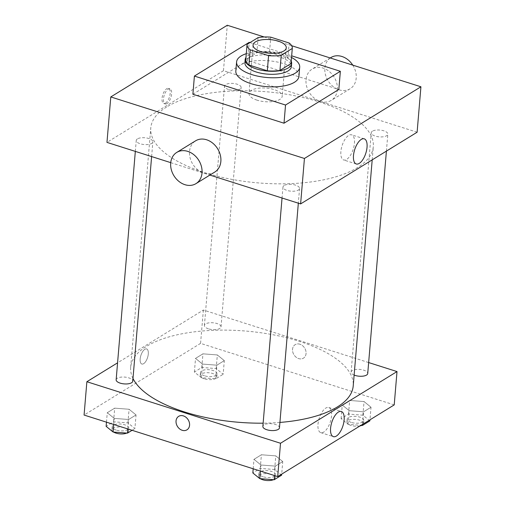 <?xml version="1.0" encoding="UTF-8"?>
<svg xmlns="http://www.w3.org/2000/svg" width="505" height="505" viewBox="0 0 505 505"><rect width="100%" height="100%" fill="white"/><g stroke="black" fill="none" stroke-linecap="round" stroke-linejoin="round"><path stroke-width="0.38" stroke-dasharray="2.52 1.89" d="M257.039 100.16A16.665 6.83 -175.2 0 1 248.997 93.494A16.665 6.83 -175.2 0 1 266.173 88.085A16.665 6.83 -175.2 0 1 282.207 96.285A16.665 6.83 -175.2 0 1 257.039 100.16M258.112 37.585L256.843 52.735L245.79 59.533L247.059 44.383M256.843 52.735A22.706 9.305 -175.2 0 1 269.493 52.318L270.768 37.168M291.031 63.333A22.706 9.305 -175.2 0 0 287.863 58.157L269.493 52.318M291.208 61.269A23.331 9.563 4.8 0 0 272.378 52.394A23.331 9.563 4.8 0 0 248.466 55.228A23.331 9.563 4.8 0 0 245.96 57.469M244.9 62.639A23.331 9.563 -175.2 0 1 248.214 58.258A23.331 9.563 -175.2 0 1 274.752 55.859A23.331 9.563 -175.2 0 1 291.398 66.546M287.863 58.157L289.138 43.007M246.276 53.681A31.663 12.972 -175.2 0 1 291.53 57.482M235.829 71.035A31.663 12.972 -175.2 0 1 268.471 60.751A31.663 12.972 -175.2 0 1 298.935 76.331M249.994 42.578L291.669 55.821M192.885 94.246L247.702 60.512L338.83 89.467M291.644 45.703L264.191 36.979M165.507 103.127A7.916 3.51 107.6 0 0 169.92 95.193A7.916 3.51 107.6 0 0 168.506 88.388A7.916 3.51 107.6 0 0 162.768 94.871A7.916 3.51 107.6 0 0 163.708 103.481A7.916 3.51 107.6 0 0 165.507 103.127M417.111 132.228L223.469 70.694L227.282 25.25M223.469 70.694L106.972 142.385M284.145 185.505A8.332 3.415 4.8 0 0 282.964 187.071A8.332 3.415 4.8 0 0 290.981 191.174A8.332 3.415 4.8 0 0 299.572 188.466A8.332 3.415 4.8 0 0 293.626 184.653A8.332 3.415 4.8 0 0 284.145 185.505M137.436 138.888A8.332 3.415 4.8 0 0 136.249 140.453A8.332 3.415 4.8 0 0 144.266 144.556A8.332 3.415 4.8 0 0 152.857 141.848A8.332 3.415 4.8 0 0 146.911 138.035A8.332 3.415 4.8 0 0 137.436 138.888M228.531 89.473A8.332 3.415 -175.2 0 1 224.51 86.14A8.332 3.415 -175.2 0 1 233.102 83.432A8.332 3.415 -175.2 0 1 241.119 87.535A8.332 3.415 -175.2 0 1 228.531 89.473M170.728 162.642L209.878 175.084M372.406 131.193A8.332 3.415 4.8 0 0 371.226 132.758A8.332 3.415 4.8 0 0 379.242 136.861A8.332 3.415 4.8 0 0 387.834 134.153A8.332 3.415 4.8 0 0 381.887 130.34A8.332 3.415 4.8 0 0 372.406 131.193M166.644 106.991A111.655 45.753 4.8 0 0 150.774 127.961A111.655 45.753 4.8 0 0 258.213 182.898A111.655 45.753 4.8 0 0 373.302 146.646A111.655 45.753 4.8 0 0 293.664 95.514A111.655 45.753 4.8 0 0 166.644 106.991M214.802 172.047A18.331 14.62 58.4 0 1 197.638 169.712A18.331 14.62 58.4 0 1 189.533 151.462A18.331 14.62 58.4 0 1 195.586 140.826M337.353 89.726A18.331 14.62 -121.6 0 0 329.247 71.476A18.331 14.62 -121.6 0 0 312.084 69.134A18.331 14.62 -121.6 0 0 309.243 92.409A18.331 14.62 -121.6 0 0 331.299 100.362A18.331 14.62 -121.6 0 0 337.353 89.726M247.702 60.512L249.23 42.338M354.441 143.231A13.187 5.839 107.6 0 0 351.657 134.841A13.187 5.839 107.6 0 0 342.093 145.636A13.187 5.839 107.6 0 0 343.671 159.971A13.187 5.839 107.6 0 0 354.441 143.231M166.94 103.588A7.916 3.51 -72.4 0 1 165.148 103.935A7.916 3.51 -72.4 0 1 164.201 95.331A7.916 3.51 -72.4 0 1 169.939 88.848A7.916 3.51 -72.4 0 1 171.359 95.647A7.916 3.51 -72.4 0 1 166.94 103.588M352.749 65.12A18.331 14.62 58.4 0 1 356.195 78.13A18.331 14.62 58.4 0 1 350.142 88.766A18.331 14.62 58.4 0 1 328.086 80.813A18.331 14.62 58.4 0 1 330.926 57.538M132.985 378.472A111.655 45.753 -175.2 0 1 130.675 367.305A111.655 45.753 -175.2 0 1 146.545 346.335A111.655 45.753 -175.2 0 1 273.565 334.859A111.655 45.753 -175.2 0 1 353.21 385.99M279.921 422.433A111.655 45.753 -175.2 0 1 263.137 423.177M279.473 427.811A8.332 3.415 4.8 0 0 275.452 424.478A8.332 3.415 4.8 0 0 264.046 424.85A8.332 3.415 4.8 0 0 262.865 426.416M208.432 328.818A8.332 3.415 -175.2 0 1 204.411 325.485A8.332 3.415 -175.2 0 1 213.003 322.777A8.332 3.415 -175.2 0 1 221.02 326.88A8.332 3.415 -175.2 0 1 208.432 328.818M116.15 379.798A8.332 3.415 -175.2 0 1 117.337 378.232A8.332 3.415 -175.2 0 1 126.812 377.374A8.332 3.415 -175.2 0 1 132.758 381.193M354.125 375.063A8.332 3.415 -175.2 0 1 351.127 372.103A8.332 3.415 -175.2 0 1 352.313 370.537A8.332 3.415 -175.2 0 1 361.788 369.685A8.332 3.415 -175.2 0 1 367.735 373.498M368.65 362.558L203.37 310.038L117.577 362.83M394.216 404.896L200.567 343.368L203.37 310.038M200.567 343.368L84.076 415.053M140.163 358.992A7.916 3.51 107.6 0 0 141.829 364.029A7.916 3.51 107.6 0 0 147.574 357.546A7.916 3.51 107.6 0 0 146.627 348.942A7.916 3.51 107.6 0 0 140.163 358.992A7.916 3.51 107.6 0 0 141.836 364.029A7.916 3.51 107.6 0 0 147.574 357.546A7.916 3.51 107.6 0 0 146.627 348.942A7.916 3.51 107.6 0 0 140.163 358.992M371.017 407.238L364.048 401.563L349.662 400.452L342.245 405.016L349.214 410.691L363.6 411.802L371.017 407.238L364.048 401.563L349.662 400.452L342.245 405.016L349.214 410.691L363.6 411.802L371.017 407.238L369.963 419.819M136.041 414.933L129.072 409.258L114.686 408.147L107.268 412.711L114.237 418.386L128.623 419.497L136.041 414.933L129.072 409.258L114.686 408.147L107.268 412.711L114.237 418.386L128.623 419.497L136.041 414.933L134.898 428.568L127.929 422.893L113.543 421.782L106.126 426.346M224.308 360.62L217.333 354.946L202.947 353.835L195.53 358.398L202.499 364.073L216.885 365.184L224.308 360.62L217.333 354.946L202.947 353.835L195.53 358.398L202.499 364.073L216.885 365.184L224.308 360.62L223.159 374.255L216.191 368.574L201.804 367.463L194.387 372.034L201.356 377.708L215.742 378.819L223.159 374.255M282.756 461.551L275.787 455.876L261.401 454.765L253.983 459.329L260.952 465.004L275.339 466.115L282.756 461.551L275.787 455.876L261.401 454.765L253.983 459.329L260.952 465.004L275.339 466.115L282.756 461.551L281.702 474.132M299.901 344.214A7.916 6.312 -121.6 0 0 295.154 344.669A7.916 6.312 -121.6 0 0 293.923 354.718A7.916 6.312 -121.6 0 0 303.448 358.152A7.916 6.312 -121.6 0 0 305.815 350.786A7.916 6.312 -121.6 0 0 299.901 344.214A7.916 6.312 -121.6 0 0 295.147 344.669A7.916 6.312 -121.6 0 0 293.923 354.718A7.916 6.312 -121.6 0 0 303.448 358.152A7.916 6.312 -121.6 0 0 305.815 350.786A7.916 6.312 -121.6 0 0 299.901 344.214M178.656 416.354L178.656 416.354A7.916 6.312 58.4 0 1 188.182 419.788A7.916 6.312 58.4 0 1 186.951 429.837L186.951 429.837M317.992 424.244A13.187 5.839 -72.4 0 1 328.761 407.51A13.187 5.839 -72.4 0 1 330.333 421.845A13.187 5.839 -72.4 0 1 320.776 432.64A13.187 5.839 -72.4 0 1 317.992 424.244M281.613 475.186L274.644 469.511L260.252 468.4L252.835 472.964M262.941 476.707A8.332 3.415 -175.2 0 1 258.92 473.374A8.332 3.415 -175.2 0 1 267.511 470.673A8.332 3.415 -175.2 0 1 275.528 474.769A8.332 3.415 -175.2 0 1 262.941 476.707M274.644 469.511L275.787 455.876M260.252 468.4L261.401 454.765M253.188 468.791L253.983 459.329M260.441 471.096L260.952 465.004M274.543 475.577L275.339 466.115M260.296 478.677A8.332 3.415 -175.2 0 1 258.667 476.404A8.332 3.415 -175.2 0 1 267.259 473.703A8.332 3.415 -175.2 0 1 275.275 477.799A8.332 3.415 -175.2 0 1 273.464 479.693M369.875 420.873L362.906 415.198L348.519 414.087L341.096 418.651L348.071 424.326L361.018 425.324M351.202 422.395A8.332 3.415 -175.2 0 1 347.181 419.062A8.332 3.415 -175.2 0 1 355.772 416.36A8.332 3.415 -175.2 0 1 363.789 420.457A8.332 3.415 -175.2 0 1 351.202 422.395M362.906 415.198L364.048 401.563M348.519 414.087L349.662 400.452M341.096 418.651L342.245 405.016M348.071 424.326L349.214 410.691M362.546 424.383L363.6 411.802M360.059 425.917A8.332 3.415 -175.2 0 1 350.95 425.425A8.332 3.415 -175.2 0 1 346.929 422.092A8.332 3.415 -175.2 0 1 355.52 419.39A8.332 3.415 -175.2 0 1 363.537 423.487A8.332 3.415 -175.2 0 1 361.725 425.38M132.076 430.304L134.898 428.568M116.226 430.09A8.332 3.415 -175.2 0 1 112.205 426.757A8.332 3.415 -175.2 0 1 120.796 424.055A8.332 3.415 -175.2 0 1 128.813 428.152A8.332 3.415 -175.2 0 1 116.226 430.09M127.929 422.893L129.072 409.258M113.543 421.782L114.686 408.147M106.473 422.167L107.268 412.711M113.726 424.471L114.237 418.386M127.828 428.953L128.623 419.497M113.581 432.059A8.332 3.415 -175.2 0 1 111.952 429.787A8.332 3.415 -175.2 0 1 120.543 427.085A8.332 3.415 -175.2 0 1 128.56 431.182A8.332 3.415 -175.2 0 1 126.749 433.075M204.487 375.777A8.332 3.415 -175.2 0 1 200.472 372.444A8.332 3.415 -175.2 0 1 209.057 369.742A8.332 3.415 -175.2 0 1 217.074 373.839A8.332 3.415 -175.2 0 1 204.487 375.777M216.191 368.574L217.333 354.946M201.804 367.463L202.947 353.835M194.387 372.034L195.53 358.398M201.356 377.708L202.499 364.073M215.742 378.819L216.885 365.184M204.235 378.807A8.332 3.415 -175.2 0 1 200.214 375.474A8.332 3.415 -175.2 0 1 208.805 372.766A8.332 3.415 -175.2 0 1 216.822 376.869A8.332 3.415 -175.2 0 1 204.235 378.807M253.068 45.021L248.997 93.494M286.278 47.811L282.207 96.285M364.256 138.843L351.657 134.841M356.271 163.974L343.671 159.971M163.708 103.481L165.148 103.935M168.506 88.388L169.939 88.848M330.238 57.968L312.084 69.134M350.142 88.766L331.299 100.362M372.198 159.864L373.302 146.646M130.675 367.305L150.774 127.961M282.964 187.071L282.043 198.011M299.572 188.466L298.335 203.187M221.02 326.88L241.119 87.535M204.411 325.485L224.51 86.14M151.62 156.569L152.857 141.848M135.327 151.393L136.249 140.453M386.407 151.121L387.834 134.153M351.127 372.103L371.226 132.758M320.776 432.64L333.369 436.642M328.761 407.51L341.355 411.512M275.275 477.799L275.528 474.769M258.667 476.404L258.92 473.374M363.537 423.487L363.789 420.457M346.929 422.092L347.181 419.062M128.56 431.182L128.813 428.152M111.952 429.787L112.205 426.757M216.822 376.869L217.074 373.839M200.214 375.474L200.472 372.444"/><path stroke-width="0.76" d="M261.104 51.687A16.665 6.83 -175.2 0 1 253.068 45.021A16.665 6.83 -175.2 0 1 270.244 39.611A16.665 6.83 -175.2 0 1 286.278 47.811A16.665 6.83 -175.2 0 1 261.104 51.687M281.234 55.241L292.281 48.442A22.706 9.305 -175.2 0 0 292.3 48.316A22.706 9.305 -175.2 0 0 289.138 43.007L270.768 37.168A22.706 9.305 -175.2 0 0 258.112 37.585L247.059 44.383A22.706 9.305 -175.2 0 0 247.046 44.516A22.706 9.305 -175.2 0 0 250.209 49.818L268.578 55.657A22.706 9.305 -175.2 0 0 281.234 55.241L279.959 70.391L291.013 63.592L292.281 48.442M250.209 49.818L248.933 64.968L267.309 70.807L268.578 55.657M248.933 64.968A22.706 9.305 -175.2 0 1 245.777 59.666A22.706 9.305 -175.2 0 1 245.79 59.533M279.959 70.391A22.706 9.305 -175.2 0 1 267.309 70.807M245.96 57.469A23.331 9.563 4.8 0 0 245.152 59.609A23.331 9.563 4.8 0 0 267.599 71.091A23.331 9.563 4.8 0 0 291.65 63.516A23.331 9.563 4.8 0 0 291.208 61.269M291.65 63.516L291.398 66.546A23.331 9.563 -175.2 0 1 256.155 71.969A23.331 9.563 -175.2 0 1 244.9 62.639L245.152 59.609M291.53 57.482A31.663 12.972 -175.2 0 1 299.699 67.241A31.663 12.972 -175.2 0 1 251.869 74.607A31.663 12.972 -175.2 0 1 236.593 61.945A31.663 12.972 -175.2 0 1 246.276 53.681M299.699 67.241L298.935 76.331A31.663 12.972 -175.2 0 1 251.105 83.697A31.663 12.972 -175.2 0 1 235.829 71.035L236.593 61.945M291.669 55.821L340.357 71.293L285.533 105.027L194.406 76.072L249.23 42.338L249.994 42.578M340.357 71.293L338.83 89.467L284.012 123.207L285.533 105.027M284.012 123.207L192.885 94.246L194.406 76.072M264.191 36.979L227.282 25.25L110.784 96.935L304.433 158.469L420.924 86.784L291.644 45.703M170.728 162.642L106.972 142.385L110.784 96.935M209.878 175.084L300.614 203.913L417.111 132.228L420.924 86.784M176.744 152.422L195.586 140.826A18.331 14.62 58.4 0 1 217.642 148.773A18.331 14.62 58.4 0 1 214.802 172.047L195.959 183.643A18.331 14.62 -121.6 0 0 198.8 160.369A18.331 14.62 -121.6 0 0 176.744 152.422A18.331 14.62 -121.6 0 0 170.69 163.058A18.331 14.62 -121.6 0 0 178.795 181.308A18.331 14.62 -121.6 0 0 195.959 183.643M300.614 203.913L304.433 158.469M367.04 147.239A13.187 5.839 -72.4 0 1 356.271 163.974A13.187 5.839 -72.4 0 1 354.693 149.638A13.187 5.839 -72.4 0 1 364.256 138.843A13.187 5.839 -72.4 0 1 367.04 147.239M330.238 57.968L330.926 57.538A18.331 14.62 58.4 0 1 352.749 65.12M372.198 159.864L353.21 385.99A111.655 45.753 -175.2 0 1 279.921 422.433M263.137 423.177A111.655 45.753 -175.2 0 1 184.552 411.966A111.655 45.753 -175.2 0 1 132.985 378.472M282.043 198.011L262.865 426.416A8.332 3.415 4.8 0 0 270.882 430.519A8.332 3.415 4.8 0 0 279.473 427.811L298.335 203.187M151.62 156.569L132.758 381.193A8.332 3.415 -175.2 0 1 120.171 383.131A8.332 3.415 -175.2 0 1 116.15 379.798L135.327 151.393M386.407 151.121L367.735 373.498A8.332 3.415 -175.2 0 1 355.148 375.436A8.332 3.415 -175.2 0 1 354.125 375.063M117.577 362.83L86.873 381.723L280.515 443.257L397.012 371.573L368.65 362.558M397.012 371.573L394.216 404.896L277.718 476.581L84.076 415.053L86.873 381.723M277.718 476.581L280.515 443.257M330.586 428.246A13.187 5.839 -72.4 0 1 341.355 411.512A13.187 5.839 -72.4 0 1 342.933 425.848A13.187 5.839 -72.4 0 1 333.369 436.642A13.187 5.839 -72.4 0 1 330.586 428.246M186.951 429.837A7.916 6.312 58.4 0 1 182.204 430.292A7.916 6.312 58.4 0 1 176.289 423.72A7.916 6.312 58.4 0 1 178.656 416.354A7.916 6.312 58.4 0 1 188.182 419.788A7.916 6.312 58.4 0 1 186.951 429.837A7.916 6.312 58.4 0 1 182.198 430.292A7.916 6.312 58.4 0 1 176.289 423.714A7.916 6.312 58.4 0 1 178.656 416.354M253.188 468.791L252.835 472.964L259.804 478.639L274.196 479.75L281.613 475.186L281.702 474.132M259.804 478.639L260.441 471.096M274.196 479.75L274.543 475.577M273.464 479.693A8.332 3.415 -175.2 0 1 262.688 479.737A8.332 3.415 -175.2 0 1 260.296 478.677M361.018 425.324L362.457 425.437L369.875 420.873L369.963 419.819M362.457 425.437L362.546 424.383M361.725 425.38A8.332 3.415 -175.2 0 1 360.059 425.917M106.473 422.167L106.126 426.346L113.095 432.021L127.481 433.132L132.076 430.304M113.095 432.021L113.726 424.471M127.481 433.132L127.828 428.953M126.749 433.075A8.332 3.415 -175.2 0 1 115.973 433.12A8.332 3.415 -175.2 0 1 113.581 432.059M291.025 63.46L292.3 48.316M245.777 59.666L247.046 44.516"/></g></svg>
